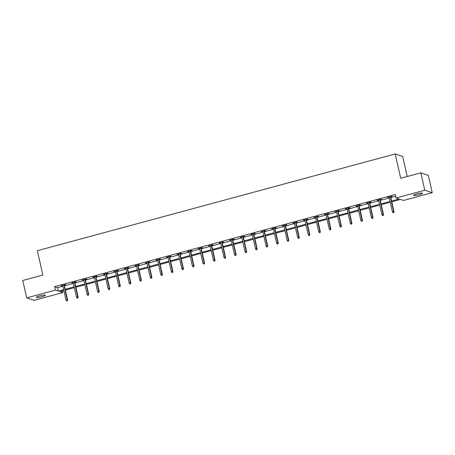 <?xml version="1.0" encoding="UTF-8"?>
<svg xmlns="http://www.w3.org/2000/svg" width="455" height="455" viewBox="0 0 455 455"><rect width="100%" height="100%" fill="white"/><g stroke="black" fill="none" stroke-linecap="round" stroke-linejoin="round"><path stroke-width="0.68" d="M39.602 295.847A4.618 0.722 -12.8 0 1 45.398 295.25A4.618 0.722 -12.8 0 1 42.184 296.694A4.618 0.722 -12.8 0 1 36.389 297.297A4.618 0.722 -12.8 0 1 39.602 295.847M416.763 193.858A4.618 0.722 -12.8 0 1 422.564 193.256A4.618 0.722 -12.8 0 1 419.345 194.706A4.618 0.722 -12.8 0 1 413.549 195.303A4.618 0.722 -12.8 0 1 416.763 193.858M407.231 176.523L402.658 156.389L395.196 153.944L37.333 250.716L42.861 275.053L22.75 280.496L26.697 297.877L55.385 290.119L58.411 291.115L63.654 289.693M395.196 153.944L400.724 178.28L420.835 172.843L428.303 175.289L432.25 192.675L403.562 200.433L400.536 199.438L391.778 201.81M62.46 290.859L62.847 292.565L34.165 300.323L26.697 297.877M391.596 201.013L399.126 198.977L396.1 197.988L395.31 194.507L54.594 286.644L57.62 287.634L62.864 286.218M64.4 285.803L73.397 283.368M74.927 282.953L83.925 280.525M85.455 280.109L94.452 277.675M95.988 277.26L104.986 274.826M106.516 274.416L115.513 271.982M117.043 271.567L126.041 269.132M127.571 268.717L136.574 266.283M138.104 265.874L147.101 263.439M148.631 263.024L157.629 260.59M159.159 260.175L168.157 257.746M169.692 257.331L178.69 254.897M180.22 254.481L189.217 252.047M190.747 251.638L199.745 249.203M201.281 248.788L210.278 246.354M211.808 245.939L220.806 243.505M222.336 243.095L231.333 240.661M232.863 240.246L241.861 237.811M243.397 237.396L252.394 234.968M253.924 234.552L262.922 232.118M264.452 231.703L273.449 229.269M274.985 228.859L283.983 226.425M285.512 226.01L294.51 223.576M296.04 223.16L305.038 220.732M306.573 220.317L315.571 217.882M317.101 217.467L326.099 215.033M327.628 214.618L336.626 212.189M338.156 211.774L347.154 209.34M348.689 208.925L357.687 206.49M359.217 206.081L368.214 203.647M369.744 203.231L378.742 200.797M380.278 200.382L389.275 197.953M390.805 197.538L395.696 196.213M390.669 196.941L392.147 196.537L391.641 196.372L387.592 197.47L389.139 197.356M380.141 199.785L381.62 199.387L381.114 199.222L377.064 200.319L378.605 200.2M369.608 202.634L371.092 202.236L370.586 202.071L366.537 203.163L368.078 203.049M359.08 205.484L360.559 205.08L360.059 204.915L356.003 206.013L357.55 205.893M348.553 208.327L350.031 207.929L349.525 207.764L345.476 208.856L347.023 208.743M338.025 211.177L339.504 210.779L338.998 210.614L334.948 211.706L336.49 211.592M327.492 214.026L328.971 213.623L328.47 213.458L324.421 214.555L325.962 214.436M316.964 216.87L318.443 216.472L317.937 216.307L313.887 217.399L315.434 217.285M306.437 219.719L307.916 219.316L307.409 219.151L303.36 220.248L304.901 220.135M295.904 222.563L297.382 222.165L296.882 222L292.832 223.098L294.374 222.978M285.376 225.413L286.855 225.015L286.349 224.85L282.299 225.942L283.846 225.828M274.848 228.262L276.327 227.858L275.821 227.693L271.772 228.791L273.318 228.672M264.321 231.106L265.8 230.708L265.293 230.543L261.244 231.635L262.785 231.521M253.788 233.955L255.266 233.557L254.766 233.392L250.716 234.484L252.258 234.37M243.26 236.805L244.739 236.401L244.233 236.236L240.183 237.334L241.73 237.214M232.732 239.648L234.211 239.25L233.705 239.085L229.656 240.177L231.197 240.064M222.199 242.498L223.678 242.094L223.177 241.929L219.128 243.027L220.669 242.913M211.672 245.342L213.15 244.944L212.644 244.779L208.595 245.876L210.142 245.757M201.144 248.191L202.623 247.793L202.117 247.628L198.067 248.72L199.608 248.606M190.611 251.041L192.09 250.637L191.589 250.472L187.54 251.569L189.081 251.45M180.083 253.884L181.562 253.486L181.056 253.321L177.006 254.413L178.553 254.299M169.556 256.734L171.035 256.336L170.528 256.165L166.479 257.263L168.026 257.149M159.028 259.577L160.507 259.179L160.001 259.014L155.951 260.112L157.493 259.993M148.495 262.427L149.974 262.029L149.473 261.864L145.424 262.956L146.965 262.842M137.967 265.276L139.446 264.873L138.94 264.708L134.89 265.805L136.437 265.692M127.44 268.12L128.919 267.722L128.412 267.557L124.363 268.655L125.904 268.535M116.907 270.97L118.385 270.571L117.885 270.406L113.835 271.498L115.377 271.385M106.379 273.819L107.858 273.415L107.352 273.25L103.302 274.348L104.849 274.228M95.851 276.663L97.33 276.265L96.824 276.1L92.775 277.192L94.316 277.078M85.318 279.512L86.797 279.114L86.296 278.943L82.247 280.041L83.788 279.927M74.791 282.356L76.269 281.958L75.769 281.793L71.714 282.891L73.261 282.771M64.263 285.205L65.742 284.807L65.236 284.642L61.186 285.734L62.733 285.621M420.835 172.843L424.788 190.23L432.25 192.675M54.594 286.644L55.385 290.119M396.1 197.988L424.788 190.23M65.19 289.278L74.188 286.849M75.718 286.434L84.715 284M86.245 283.584L95.243 281.15M96.773 280.735L105.77 278.306M107.306 277.891L116.304 275.457M117.834 275.042L126.831 272.608M128.361 272.198L137.359 269.764M138.894 269.349L147.892 266.914M149.422 266.499L158.42 264.071M159.95 263.655L168.947 261.221M170.483 260.806L179.48 258.372M181.01 257.957L190.008 255.528M191.538 255.113L200.536 252.679M202.065 252.263L211.063 249.829M212.599 249.42L221.596 246.985M223.126 246.57L232.124 244.136M233.654 243.721L242.651 241.292M244.187 240.877L253.185 238.443M254.715 238.028L263.712 235.593M265.242 235.178L274.24 232.75M275.775 232.334L284.773 229.9M286.303 229.485L295.301 227.051M296.831 226.641L305.828 224.207M307.358 223.792L316.356 221.357M317.891 220.942L326.889 218.514M328.419 218.099L337.417 215.664M338.947 215.249L347.944 212.815M349.48 212.405L358.477 209.971M360.007 209.556L369.005 207.122M370.535 206.706L379.533 204.272M381.062 203.863L390.066 201.429M63.836 290.489L59.821 291.575L62.847 292.565M390.242 202.225L381.245 204.659M379.715 205.069L370.717 207.503M369.187 207.918L360.189 210.352M358.654 210.767L349.656 213.196M348.126 213.611L339.129 216.045M337.599 216.461L328.601 218.895M327.071 219.304L318.068 221.739M316.538 222.154L307.54 224.588M306.01 225.003L297.013 227.437M295.483 227.847L286.485 230.281M284.949 230.696L275.952 233.131M274.422 233.546L265.424 235.974M263.894 236.39L254.897 238.824M253.361 239.239L244.363 241.673M242.833 242.083L233.836 244.517M232.306 244.932L223.308 247.366M221.778 247.782L212.781 250.216M211.245 250.625L202.248 253.06M200.718 253.475L191.72 255.909M190.19 256.324L181.192 258.753M179.657 259.168L170.659 261.602M169.129 262.017L160.132 264.452M158.602 264.861L149.604 267.295M148.068 267.711L139.071 270.145M137.541 270.56L128.543 272.989M127.013 273.404L118.016 275.838M116.486 276.253L107.488 278.688M105.952 279.103L96.955 281.531M95.425 281.946L86.427 284.381M84.897 284.796L75.9 287.23M74.364 287.64L65.366 290.074M57.62 287.634L58.411 291.115M388.035 197.351L388.098 197.635M377.502 200.2L377.57 200.484M366.975 203.044L367.037 203.328M356.447 205.893L356.51 206.178M345.919 208.743L345.982 209.027M335.386 211.586L335.454 211.871M324.859 214.436L324.921 214.72M314.331 217.28L314.394 217.564M303.798 220.129L303.866 220.413M293.27 222.978L293.333 223.263M282.743 225.822L282.805 226.107M272.209 228.672L272.278 228.956M251.154 234.365L251.217 234.649M240.627 237.214L240.689 237.499M230.094 240.058L230.162 240.342M219.566 242.907L219.629 243.192M209.038 245.757L209.101 246.041M198.505 248.601L198.573 248.885M187.978 251.45L188.04 251.734M177.45 254.294L177.513 254.578M166.917 257.143L166.985 257.428M156.389 259.993L156.457 260.277M145.862 262.836L145.924 263.121M135.334 265.686L135.397 265.97M124.801 268.535L124.869 268.82M114.273 271.379L114.336 271.663M103.746 274.228L103.808 274.513M93.212 277.072L93.281 277.357M82.685 279.922L82.747 280.206M72.157 282.771L72.22 283.055M61.63 285.615L61.692 285.899M393.666 212.542L392.989 212.724L393.865 212.604L393.649 211.535L392.432 211.865L389.07 197.072M390.288 196.742L393.649 211.535L394.013 211.655L390.606 196.657M393.865 212.604L394.013 211.655M392.432 211.865L392.989 212.724M383.138 215.386L382.462 215.568L383.337 215.454L383.121 214.385L381.904 214.714L378.543 199.916M379.76 199.591L383.121 214.385L383.485 214.504L380.073 199.5M383.337 215.454L383.485 214.504M381.904 214.714L382.462 215.568M372.605 218.235L371.934 218.417L372.81 218.303L372.588 217.234L371.377 217.558L368.015 202.765M369.227 202.435L372.588 217.234L372.952 217.348L369.545 202.35M372.81 218.303L372.952 217.348M371.377 217.558L371.934 218.417M362.078 221.085L361.401 221.267L362.277 221.147L362.061 220.078L360.849 220.408L357.488 205.614M358.699 205.285L362.061 220.078L362.425 220.197L359.018 205.199M362.277 221.147L362.425 220.197M360.849 220.408L361.401 221.267M351.55 223.928L350.873 224.11L351.749 223.996L351.533 222.927L350.316 223.257L346.955 208.458M348.172 208.128L351.533 222.927L351.897 223.047L348.49 208.043M351.749 223.996L351.897 223.047M350.316 223.257L350.873 224.11M341.017 226.778L340.346 226.96L341.222 226.84L341.005 225.771L339.788 226.101L336.427 211.308M337.644 210.978L341.005 225.771L341.364 225.89L337.957 210.892M341.222 226.84L341.364 225.89M339.788 226.101L340.346 226.96M330.489 229.621L329.812 229.809L330.694 229.69L330.472 228.62L329.261 228.95L325.899 214.151M327.111 213.827L330.472 228.62L330.836 228.74L327.429 213.742M330.694 229.69L330.836 228.74M329.261 228.95L329.812 229.809M319.962 232.471L319.285 232.653L320.161 232.539L319.945 231.47L318.727 231.794L315.366 217.001M316.583 216.671L319.945 231.47L320.309 231.589L316.902 216.586M320.161 232.539L320.309 231.589M318.727 231.794L319.285 232.653M309.434 235.32L308.757 235.502L309.633 235.383L309.417 234.314L308.2 234.643L304.839 219.85M306.056 219.52L309.417 234.314L309.781 234.433L306.369 219.435M309.633 235.383L309.781 234.433M308.2 234.643L308.757 235.502M298.901 238.164L298.23 238.346L299.106 238.232L298.884 237.163L297.672 237.493L294.311 222.694M295.522 222.364L298.884 237.163L299.248 237.282L295.841 222.279M299.106 238.232L299.248 237.282M297.672 237.493L298.23 238.346M288.373 241.013L287.696 241.195L288.572 241.082L288.356 240.007L287.139 240.337L283.778 225.543M284.995 225.214L288.356 240.007L288.72 240.126L285.313 225.128M288.572 241.082L288.72 240.126M287.139 240.337L287.696 241.195M277.846 243.863L277.169 244.045L278.045 243.925L277.829 242.856L276.612 243.186L273.25 228.387M274.467 228.063L277.829 242.856L278.193 242.976L274.78 227.978M278.045 243.925L278.193 242.976M276.612 243.186L277.169 244.045M267.312 246.707L266.641 246.889L267.517 246.775L267.295 245.706L266.084 246.03L262.723 231.237M263.934 230.907L267.295 245.706L267.659 245.825L264.253 230.821M267.517 246.775L267.659 245.825M266.084 246.03L266.641 246.889M256.785 249.556L256.108 249.738L256.984 249.619L256.768 248.549L255.556 248.879L252.195 234.086M253.407 233.756L256.768 248.549L257.132 248.669L253.725 233.671M256.984 249.619L257.132 248.669M255.556 248.879L256.108 249.738M246.257 252.4L245.581 252.582L246.456 252.468L246.24 251.399L245.023 251.729L241.662 236.93M242.879 236.606L246.24 251.399L246.604 251.518L243.197 236.52M246.456 252.468L246.604 251.518M245.023 251.729L245.581 252.582M235.724 255.249L235.053 255.431L235.929 255.318L235.713 254.248L234.496 254.572L231.134 239.779M232.351 239.449L235.713 254.248L236.071 254.368L232.664 239.364M235.929 255.318L236.071 254.368M234.496 254.572L235.053 255.431M225.197 258.099L224.52 258.281L225.401 258.161L225.179 257.092L223.968 257.422L220.607 242.629M221.818 242.299L225.179 257.092L225.543 257.212L222.137 242.214M225.401 258.161L225.543 257.212M223.968 257.422L224.52 258.281M214.669 260.942L213.992 261.125L214.868 261.011L214.652 259.942L213.435 260.271L210.073 245.472M211.291 245.143L214.652 259.942L215.016 260.061L211.609 245.057M214.868 261.011L215.016 260.061M213.435 260.271L213.992 261.125M204.141 263.792L203.465 263.974L204.34 263.86L204.124 262.785L202.907 263.115L199.546 248.322M200.763 247.992L204.124 262.785L204.488 262.905L201.076 247.907M204.34 263.86L204.488 262.905M202.907 263.115L203.465 263.974M193.608 266.641L192.937 266.823L193.813 266.704L193.591 265.635L192.38 265.965L189.018 251.166M190.23 250.841L193.591 265.635L193.955 265.754L190.548 250.756M193.813 266.704L193.955 265.754M192.38 265.965L192.937 266.823M183.081 269.485L182.404 269.667L183.28 269.553L183.064 268.484L181.852 268.808L178.485 254.015M179.702 253.685L183.064 268.484L183.428 268.604L180.021 253.6M183.28 269.553L183.428 268.604M181.852 268.808L182.404 269.667M172.553 272.335L171.876 272.517L172.752 272.397L172.536 271.328L171.319 271.658L167.958 256.865M169.175 256.535L172.536 271.328L172.9 271.447L169.487 256.449M172.752 272.397L172.9 271.447M171.319 271.658L171.876 272.517M162.02 275.178L161.349 275.36L162.225 275.247L162.008 274.177L160.791 274.507L157.43 259.708M158.647 259.384L162.008 274.177L162.367 274.297L158.96 259.299M162.225 275.247L162.367 274.297M160.791 274.507L161.349 275.36M151.492 278.028L150.815 278.21L151.697 278.096L151.475 277.027L150.264 277.351L146.902 262.558M148.114 262.228L151.475 277.027L151.839 277.14L148.432 262.143M151.697 278.096L151.839 277.14M150.264 277.351L150.815 278.21M140.965 280.877L140.288 281.059L141.164 280.94L140.948 279.87L139.731 280.2L136.369 265.407M137.586 265.077L140.948 279.87L141.312 279.99L137.905 264.992M141.164 280.94L141.312 279.99M139.731 280.2L140.288 281.059M130.431 283.721L129.76 283.903L130.636 283.789L130.42 282.72L129.203 283.05L125.842 268.251M127.059 267.921L130.42 282.72L130.778 282.839L127.372 267.836M130.636 283.789L130.778 282.839M129.203 283.05L129.76 283.903M119.904 286.57L119.233 286.752L120.109 286.633L119.887 285.564L118.675 285.894L115.314 271.1M116.525 270.77L119.887 285.564L120.251 285.683L116.844 270.685M120.109 286.633L120.251 285.683M118.675 285.894L119.233 286.752M109.376 289.414L108.7 289.602L109.575 289.482L109.359 288.413L108.142 288.743L104.781 273.944M105.998 273.62L109.359 288.413L109.723 288.533L106.316 273.535M109.575 289.482L109.723 288.533M108.142 288.743L108.7 289.602M98.849 292.264L98.172 292.446L99.048 292.332L98.832 291.263L97.615 291.587L94.253 276.794M95.47 276.464L98.832 291.263L99.196 291.382L95.783 276.378M99.048 292.332L99.196 291.382M97.615 291.587L98.172 292.446M88.316 295.113L87.644 295.295L88.52 295.176L88.298 294.106L87.087 294.436L83.726 279.643M84.937 279.313L88.298 294.106L88.662 294.226L85.256 279.228M88.52 295.176L88.662 294.226M87.087 294.436L87.644 295.295M77.788 297.957L77.111 298.139L77.987 298.025L77.771 296.956L76.559 297.286L73.198 282.487M74.41 282.163L77.771 296.956L78.135 297.075L74.728 282.072M77.987 298.025L78.135 297.075M76.559 297.286L77.111 298.139M67.26 300.806L66.584 300.988L67.459 300.874L67.243 299.805L66.026 300.129L62.665 285.336M63.882 285.006L67.243 299.805L67.607 299.919L64.2 284.921M67.459 300.874L67.607 299.919M66.026 300.129L66.584 300.988"/></g></svg>
